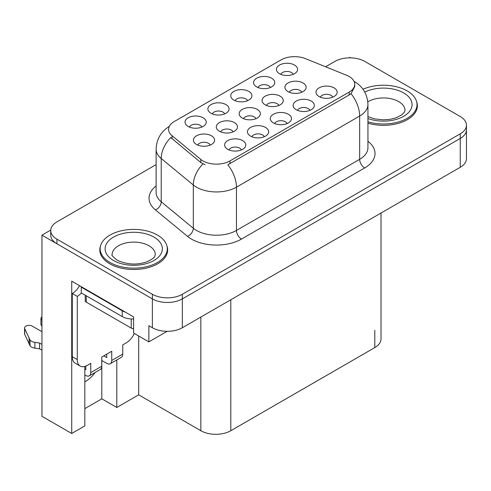 <?xml version="1.0" encoding="UTF-8"?>
<svg xmlns="http://www.w3.org/2000/svg" width="491" height="491" viewBox="0 0 491 491"><rect width="100%" height="100%" fill="white"/><g stroke="black" fill="none" stroke-linecap="round" stroke-linejoin="round"><path stroke-width="0.74" d="M201.844 127.083A6.358 3.67 0 0 0 200.132 125.291A6.358 3.67 0 0 0 193.871 124.364A6.358 3.67 0 0 0 189.434 127.083M203.133 117.791A10.599 6.119 0 0 0 189.551 117.11A10.599 6.119 0 0 0 186.04 124.714A10.599 6.119 0 0 0 188.145 126.445A10.599 6.119 0 0 0 205.238 124.714A10.599 6.119 0 0 0 203.133 117.791M255.971 118.675A6.358 3.67 0 0 0 254.264 116.889A6.358 3.67 0 0 0 247.998 115.956A6.358 3.67 0 0 0 243.567 118.675M257.259 109.389A10.599 6.119 0 0 0 243.683 108.707A10.599 6.119 0 0 0 240.173 116.312A10.599 6.119 0 0 0 242.272 118.043A10.599 6.119 0 0 0 259.365 116.312A10.599 6.119 0 0 0 257.259 109.389M264.256 136.737A6.358 3.67 0 0 0 262.55 134.951A6.358 3.67 0 0 0 256.284 134.018A6.358 3.67 0 0 0 251.846 136.737M265.545 127.451A10.599 6.119 0 0 0 251.963 126.77A10.599 6.119 0 0 0 248.452 134.374A10.599 6.119 0 0 0 250.557 136.105A10.599 6.119 0 0 0 267.65 134.374A10.599 6.119 0 0 0 265.545 127.451M278.851 105.467A6.358 3.67 0 0 0 277.145 103.675A6.358 3.67 0 0 0 270.885 102.748A6.358 3.67 0 0 0 266.447 105.467M280.146 96.175A10.599 6.119 0 0 0 266.564 95.493A10.599 6.119 0 0 0 263.053 103.098A10.599 6.119 0 0 0 265.158 104.829A10.599 6.119 0 0 0 282.251 103.098A10.599 6.119 0 0 0 280.146 96.175M247.525 100.704A6.358 3.67 0 0 0 245.819 98.918A6.358 3.67 0 0 0 239.553 97.985A6.358 3.67 0 0 0 235.121 100.704M248.82 91.418A10.599 6.119 0 0 0 235.238 90.737A10.599 6.119 0 0 0 231.727 98.341A10.599 6.119 0 0 0 233.833 100.072A10.599 6.119 0 0 0 250.919 98.341A10.599 6.119 0 0 0 248.82 91.418M241.412 149.927A6.358 3.67 0 0 0 239.706 148.141A6.358 3.67 0 0 0 233.44 147.208A6.358 3.67 0 0 0 229.002 149.927M242.701 140.641A10.599 6.119 0 0 0 229.119 139.96A10.599 6.119 0 0 0 225.608 147.564A10.599 6.119 0 0 0 227.714 149.295A10.599 6.119 0 0 0 244.806 147.564A10.599 6.119 0 0 0 242.701 140.641M293.213 74.331A6.358 3.67 0 0 0 291.507 72.539A6.358 3.67 0 0 0 285.24 71.612A6.358 3.67 0 0 0 280.809 74.331M294.502 65.039A10.599 6.119 0 0 0 280.926 64.358A10.599 6.119 0 0 0 277.415 71.962A10.599 6.119 0 0 0 279.514 73.693A10.599 6.119 0 0 0 296.607 71.962A10.599 6.119 0 0 0 294.502 65.039M309.944 110.365A6.358 3.67 0 0 0 308.231 108.572A6.358 3.67 0 0 0 301.971 107.646A6.358 3.67 0 0 0 297.534 110.365M311.233 101.072A10.599 6.119 0 0 0 297.65 100.391A10.599 6.119 0 0 0 294.14 107.995A10.599 6.119 0 0 0 296.245 109.726A10.599 6.119 0 0 0 313.338 107.995A10.599 6.119 0 0 0 311.233 101.072M233.09 131.889A6.358 3.67 0 0 0 231.384 130.097A6.358 3.67 0 0 0 225.117 129.17A6.358 3.67 0 0 0 220.68 131.889M234.379 122.597A10.599 6.119 0 0 0 220.797 121.915A10.599 6.119 0 0 0 217.286 129.52A10.599 6.119 0 0 0 219.391 131.25A10.599 6.119 0 0 0 236.484 129.52A10.599 6.119 0 0 0 234.379 122.597M270.369 87.515A6.358 3.67 0 0 0 268.663 85.729A6.358 3.67 0 0 0 262.397 84.796A6.358 3.67 0 0 0 257.965 87.515M271.664 78.229A10.599 6.119 0 0 0 258.082 77.547A10.599 6.119 0 0 0 254.571 85.152A10.599 6.119 0 0 0 256.67 86.882A10.599 6.119 0 0 0 273.763 85.152A10.599 6.119 0 0 0 271.664 78.229M224.682 113.894A6.358 3.67 0 0 0 222.975 112.108A6.358 3.67 0 0 0 216.715 111.175A6.358 3.67 0 0 0 212.278 113.894M225.977 104.608A10.599 6.119 0 0 0 212.394 103.92A10.599 6.119 0 0 0 208.884 111.531A10.599 6.119 0 0 0 210.989 113.261A10.599 6.119 0 0 0 228.076 111.531A10.599 6.119 0 0 0 225.977 104.608M301.738 92.253A6.358 3.67 0 0 0 300.032 90.467A6.358 3.67 0 0 0 293.765 89.534A6.358 3.67 0 0 0 289.328 92.253M303.027 82.967A10.599 6.119 0 0 0 289.445 82.285A10.599 6.119 0 0 0 285.934 89.89A10.599 6.119 0 0 0 288.039 91.621A10.599 6.119 0 0 0 305.132 89.89A10.599 6.119 0 0 0 303.027 82.967M210.203 145.097A6.358 3.67 0 0 0 208.497 143.311A6.358 3.67 0 0 0 202.231 142.378A6.358 3.67 0 0 0 197.799 145.097M211.498 135.811A10.599 6.119 0 0 0 197.916 135.129A10.599 6.119 0 0 0 194.405 142.734A10.599 6.119 0 0 0 196.504 144.464A10.599 6.119 0 0 0 213.597 142.734A10.599 6.119 0 0 0 211.498 135.811M287.1 123.554A6.358 3.67 0 0 0 285.394 121.762A6.358 3.67 0 0 0 279.127 120.835A6.358 3.67 0 0 0 274.69 123.554M288.389 114.262A10.599 6.119 0 0 0 274.807 113.581A10.599 6.119 0 0 0 271.296 121.185A10.599 6.119 0 0 0 273.401 122.916A10.599 6.119 0 0 0 290.494 121.185A10.599 6.119 0 0 0 288.389 114.262M332.781 97.175A6.358 3.67 0 0 0 331.075 95.389A6.358 3.67 0 0 0 324.815 94.456A6.358 3.67 0 0 0 320.377 97.175M334.076 87.889A10.599 6.119 0 0 0 320.494 87.202A10.599 6.119 0 0 0 316.983 94.806A10.599 6.119 0 0 0 319.089 96.537A10.599 6.119 0 0 0 336.175 94.806A10.599 6.119 0 0 0 334.076 87.889M349.175 76.516A19.075 11.017 0 0 0 346.628 75.283L305.488 58.65A19.075 11.017 0 0 0 281.055 59.884L174.176 121.59A19.075 11.017 0 0 0 168.585 129.379A19.075 11.017 0 0 0 172.04 135.694L200.844 159.446A19.075 11.017 0 0 0 229.96 160.919L349.175 92.093A19.075 11.017 0 0 0 354.76 84.305A19.075 11.017 0 0 0 349.175 76.516M50.745 230.064L41.95 235.14L152.37 298.89A21.199 12.238 0 0 0 182.345 298.89L460.239 138.45A21.199 12.238 0 0 0 466.45 129.796A21.199 12.238 0 0 1 460.239 138.45L182.345 298.89A21.199 12.238 0 0 1 152.37 298.89L56.944 243.794A21.199 12.238 0 0 1 50.733 235.14L50.733 230.525A21.199 12.238 0 0 0 56.944 239.178L152.37 294.275A21.199 12.238 0 0 0 182.345 294.275L460.239 133.834A21.199 12.238 0 0 0 466.45 125.18A21.199 12.238 0 0 0 460.239 116.527L364.813 61.43A21.199 12.238 0 0 0 334.837 61.43L325.582 66.77M350.623 57.852L349.825 57.392L349.021 57.852M84.82 366.439L84.82 425.93L71.729 433.485L71.729 281.177L133.583 316.891L133.583 333.045L148.871 341.871L148.871 325.717L152.37 327.736A21.199 12.238 0 0 0 182.345 327.736L460.239 167.296A21.199 12.238 0 0 0 466.45 158.642L466.45 125.18M167.149 331.321L148.871 341.871M71.729 433.485L41.95 416.294L41.95 235.14M381.016 213.039L381.016 338.931A21.199 12.238 180 0 1 374.805 347.585L230.813 430.717A21.199 12.238 180 0 1 200.831 430.717L138.683 394.832L138.683 335.985M138.683 394.832L116.797 407.469L116.797 359.952M84.82 408.622L101.809 398.815L116.797 407.469M84.82 381.814A22.611 13.054 120 0 0 95.113 372.473M101.809 398.815L101.809 360.504M100.538 245.917A33.916 19.579 0 0 0 99.82 249.937A33.916 19.579 0 0 0 109.751 263.784A33.916 19.579 0 0 0 146.711 268.025A33.916 19.579 0 0 0 167.652 249.937A33.916 19.579 0 0 0 166.928 245.917M100.17 251.736A33.916 19.579 0 0 0 100.054 252.245M354.76 84.305L354.76 86.637L351.022 93.628L349.175 94.966L227.818 164.761A24.728 14.276 60 0 1 236.459 187.169A28.263 16.32 180 0 1 196.486 187.169A28.263 16.32 180 0 1 193.319 184.99L161.22 158.519A28.263 16.32 180 0 1 156.107 149.16L156.107 192.429A28.263 16.32 0 0 0 161.22 201.789L193.319 228.26A28.263 16.32 0 0 0 196.486 230.439A28.263 16.32 0 0 0 236.459 230.439L359.664 159.305A28.263 16.32 0 0 0 367.943 147.766L367.943 104.497A28.263 16.32 180 0 1 359.664 116.036A24.728 14.276 -120 0 0 351.022 93.628M205.128 164.761L200.844 162.589L170.758 137.535A24.728 16.541 129.5 0 0 161.22 158.519L161.22 201.789A7.064 4.726 -50.5 0 1 155.432 209.903A35.327 20.395 180 0 1 156.107 185.96M367.943 123.18A33.916 19.579 0 0 0 417.362 105.768A33.916 19.579 0 0 0 416.644 101.747M156.107 164.614L56.944 221.871A21.199 12.238 0 0 0 50.733 230.525M167.413 252.245A33.916 19.579 0 0 0 167.296 251.736M417.129 108.075A33.916 19.579 0 0 0 417.012 107.56M367.943 121.799A33.56 19.376 0 0 0 417.012 104.614A33.56 19.376 0 0 0 407.18 90.909A33.56 19.376 0 0 0 363.002 89.245M134.319 333.469A14.135 8.157 -60 0 1 126.242 342.884L122.744 344.903L122.744 354.128L111.752 360.474A7.064 4.081 60 0 1 110.285 363.708A7.064 4.081 60 0 1 106.756 363.358L101.76 360.474M111.752 360.474L111.752 351.249L101.76 357.018L101.76 366.243L90.767 372.589L90.767 363.358L87.269 365.378A14.135 8.157 -60 0 1 80.205 366.083A14.135 8.157 -60 0 1 77.277 359.608L77.277 296.38L72.281 293.495A14.135 8.157 120 0 0 79.542 285.688M103.754 355.858L106.756 357.589L106.756 354.134M125.438 312.184A14.135 8.157 180 0 1 122.241 310.803L81.273 287.149A14.135 8.157 0 0 0 81.696 286.934M81.273 287.149L81.273 292.918L122.241 316.572A14.135 8.157 0 0 0 133.583 318.923M80.205 366.083L75.209 363.199A14.135 8.157 -60 0 1 72.281 356.724L72.281 293.495M81.389 292.986A14.135 8.157 -60 0 1 77.277 296.38M84.82 369.158L85.772 369.705L85.772 366.114M41.95 350.175L39.575 348.806L39.575 343.037L41.95 344.406M90.767 372.589A7.064 4.081 60 0 1 89.301 375.824A7.064 4.081 60 0 1 85.772 375.474L84.82 374.928M41.95 331.72L32.253 326.116A4.511 2.602 180 0 0 27.336 325.551A4.511 2.602 180 0 0 24.55 327.957A4.511 2.602 180 0 0 24.703 328.632L30.055 340.011A7.064 4.081 0 0 0 34.873 342.368L39.575 343.037M39.575 348.806L34.873 348.137L34.873 342.368M30.055 340.011L30.055 345.781L24.703 334.402A4.511 2.602 0 0 1 24.55 333.727L24.55 327.957M30.055 345.781A7.064 4.081 0 0 0 34.873 348.137M89.301 375.824L100.293 369.478A7.064 4.081 -120 0 0 101.76 366.243M29.11 338.127L29.11 343.896M110.285 363.708L121.277 357.362A7.064 4.081 -120 0 0 122.744 354.128M41.95 320.163A4.511 2.602 180 0 1 40.925 318.506A4.511 2.602 180 0 1 41.95 316.848M40.925 318.506L40.925 324.275A4.511 2.602 0 0 0 41.95 325.932M110.002 262.482A33.56 19.376 0 0 0 146.576 266.687A33.56 19.376 0 0 0 167.296 248.784A33.56 19.376 0 0 0 157.464 235.079A33.56 19.376 0 0 0 120.89 230.88A33.56 19.376 0 0 0 100.17 248.784A33.56 19.376 0 0 0 110.002 262.482M133.583 328.706A3.535 2.038 180 0 1 131.238 328.111L86.269 302.149A3.535 2.038 180 0 1 85.231 300.707L85.231 295.208M460.239 167.296L460.239 133.834M182.345 327.736L182.345 294.275M152.37 327.736L152.37 294.275M230.813 430.717L230.813 299.755M374.805 347.585L374.805 330.277M200.831 430.717L200.831 317.063M172.04 135.694L172.04 138.836M200.844 159.446L200.844 162.589M229.96 160.919L229.96 163.791M349.175 92.093L349.175 94.966M241.455 239.092A7.064 4.081 60 0 1 236.459 230.439L236.459 187.169L359.664 116.036L359.664 159.305A7.064 4.081 60 0 0 364.66 167.959L241.455 239.092A35.327 20.395 180 0 1 191.49 239.092A35.327 20.395 180 0 1 187.531 236.367L155.432 209.903M202.955 163.902A24.728 16.541 129.5 0 0 193.319 184.99L193.319 228.26A7.064 4.726 -50.5 0 1 187.531 236.367M367.943 141.298A35.327 20.395 180 0 1 364.66 167.959M56.944 239.178L56.944 243.794M364.788 92.087A28.619 16.522 180 0 1 403.682 92.928A28.619 16.522 180 0 1 405.719 114.986A28.619 16.522 180 0 1 367.943 118.497M367.943 116.588L374.639 118.89L383.158 119.835L390.357 119.264L396.127 117.779L401.712 114.931L404.492 112.046L405.001 110.383A21.549 12.441 0 0 0 398.686 101.582A21.549 12.441 0 0 0 367.808 101.821M122.241 310.803L122.241 316.572M77.277 359.608L72.281 356.724M24.703 328.632L24.703 334.402M153.971 237.098A28.619 16.522 180 0 1 153.971 260.463A28.619 16.522 180 0 1 113.501 260.463A28.619 16.522 180 0 1 113.501 237.098A28.619 16.522 180 0 1 153.971 237.098M155.285 254.553A21.549 12.441 0 0 0 148.976 245.752A21.549 12.441 0 0 0 125.487 243.057A21.549 12.441 0 0 0 112.181 254.553C111.07 254.725 112.684 256.578 117.03 260.113C126.838 264.631 136.633 265.244 146.41 261.949C156.672 257.45 154.53 255.608 155.285 254.553M131.238 328.111L131.238 318.941M86.269 302.149L86.269 295.803M367.943 104.497C367.464 94.333 362.996 86.711 354.545 81.635L354.072 81.371M169.512 126.304C161.054 131.379 156.586 139.002 156.107 149.16M417.012 104.614L417.012 108.585M167.296 248.784L167.296 252.755M100.17 248.784L100.17 252.755"/></g></svg>
